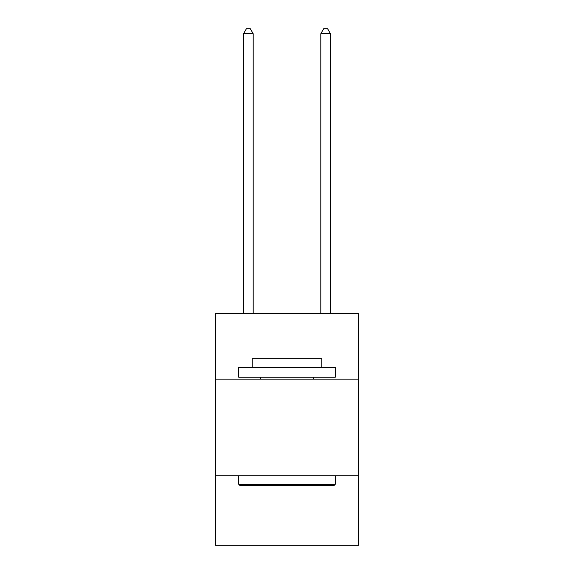 <?xml version="1.0" encoding="UTF-8"?>
<svg xmlns="http://www.w3.org/2000/svg" width="574" height="574" viewBox="0 0 574 574"><rect width="100%" height="100%" fill="white"/><g stroke="black" fill="none" stroke-linecap="round" stroke-linejoin="round"><path stroke-width="0.86" d="M358.485 379.156L358.485 313.469L215.515 313.469L215.515 379.156L358.485 379.156L358.485 545.3L215.515 545.3L215.515 379.156M358.485 475.753L215.515 475.753M239.86 485.41L238.705 484.248L335.295 484.248L334.14 485.41L239.86 485.41M335.295 367.561L335.295 377.218L238.705 377.218L238.705 367.561L335.295 367.561M252.223 367.561L252.223 358.678L321.777 358.678L321.777 367.561M335.295 475.753L335.295 484.248M238.705 475.753L238.705 484.248M313.275 377.218L313.275 379.156M260.725 377.218L260.725 379.156M253.191 313.469L253.191 33.723L243.534 33.723L243.534 313.469M243.534 33.723L246.433 28.7L250.293 28.7L253.191 33.723M330.466 313.469L330.466 33.723L320.809 33.723L320.809 313.469M320.809 33.723L323.707 28.7L327.567 28.7L330.466 33.723"/></g></svg>
